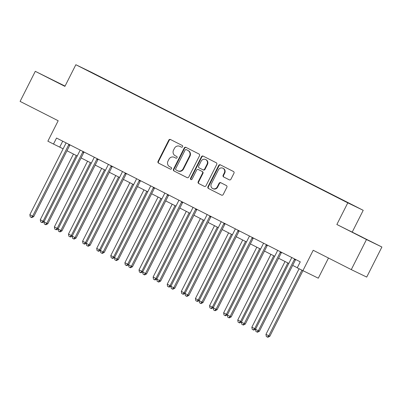 <?xml version="1.0" encoding="UTF-8"?>
<svg xmlns="http://www.w3.org/2000/svg" width="402" height="402" viewBox="0 0 402 402"><rect width="100%" height="100%" fill="white"/><g stroke="black" fill="none" stroke-linecap="round" stroke-linejoin="round"><path stroke-width="0.6" d="M182.603 146.71A0.925 0.869 -64.1 0 0 182.247 145.489L170.478 139.514A1.322 1.241 -64.1 0 0 168.775 140.132L158.041 161.383A1.322 1.241 -64.1 0 0 158.549 163.127L170.317 169.106A0.925 0.869 -64.1 0 0 171.513 168.674A0.925 0.869 -64.1 0 0 171.157 167.453L169.629 166.679A4.231 3.975 -64.1 0 1 167.996 161.101L168.89 159.328A4.231 3.975 -64.1 0 1 174.282 157.318A4.231 3.975 -64.1 0 1 174.342 157.353L175.865 158.127A0.925 0.869 -64.1 0 0 177.061 157.69A0.925 0.869 -64.1 0 0 176.699 156.473L175.177 155.7A4.231 3.975 -64.1 0 1 173.543 150.122L174.438 148.348A4.231 3.975 -64.1 0 1 179.83 146.338A4.231 3.975 -64.1 0 1 179.89 146.368L181.413 147.142A0.925 0.869 -64.1 0 0 182.603 146.71M362.488 237.255L349.856 230.944L362.488 237.255M65.008 86.179L48.572 77.923L64.973 86.254M353.147 205.226L347.966 202.638L353.147 205.226M229.24 179.82A1.322 1.241 -64.1 0 0 230.944 179.202L233.959 173.237A1.322 1.241 -64.1 0 0 233.446 171.493L220.376 164.855A1.322 1.241 -64.1 0 0 218.673 165.473L207.94 186.729A1.322 1.241 -64.1 0 0 208.447 188.473L221.517 195.111A1.322 1.241 -64.1 0 0 223.221 194.493L226.859 187.287A1.322 1.241 -64.1 0 0 226.351 185.543L220.758 182.704A1.322 1.241 -64.1 0 0 219.05 183.322L217.246 186.895A3.538 3.322 -64.1 0 1 212.743 188.573A3.538 3.322 -64.1 0 1 211.321 183.885L218.392 169.895A3.538 3.322 -64.1 0 1 222.894 168.212A3.538 3.322 -64.1 0 1 224.316 172.9L223.14 175.237A1.322 1.241 -64.1 0 0 223.648 176.975L229.281 179.84M65.054 86.088L35.291 71.33L20.1 101.399L58.184 120.746L47.853 141.192L53.496 144.057L56.536 138.047L300.274 261.838L297.234 267.853L318.294 278.194L328.484 258.029M366.478 239.537L381.9 247.014L336.861 224.492L366.478 239.537L351.288 269.611L313.203 250.27L302.877 270.717M336.861 224.492L347.795 202.844L75.847 64.722L91.269 72.194L363.217 210.316L347.795 202.844M35.291 71.33L64.913 86.375L75.847 64.722M199.513 155.745A1.322 1.241 -64.1 0 0 199 154.001L185.93 147.363A1.322 1.241 -64.1 0 0 184.227 147.981L173.493 169.232A1.322 1.241 -64.1 0 0 174.001 170.976L187.071 177.614A1.322 1.241 -64.1 0 0 188.774 176.996L199.513 155.745M203.156 156.107L216.226 162.745A1.322 1.241 -64.1 0 1 216.733 164.488L206 185.744A1.322 1.241 -64.1 0 1 204.296 186.362L198.704 183.518A1.322 1.241 -64.1 0 1 198.191 181.779L202.543 173.156A1.322 1.241 -64.1 0 0 202.035 171.413L198.322 169.528A1.322 1.241 -64.1 0 0 196.618 170.147L192.086 179.121A0.925 0.869 -64.1 0 1 190.905 179.563A0.925 0.869 -64.1 0 1 190.533 178.332L201.452 156.725A1.322 1.241 -64.1 0 1 203.136 156.102A1.322 1.241 -64.1 0 1 203.156 156.107M381.9 247.014L366.709 277.084L351.288 269.611M95.39 74.375L102.892 78.144L95.39 74.375M100.088 76.988L106.374 80.179M100.098 76.933L84.862 69.194L106.515 80.043M352.278 231.969L363.217 210.316M53.496 144.057L63.134 148.81M66.988 150.765L77.239 155.971M81.093 157.931L91.344 163.137M95.199 165.091L105.45 170.302M109.304 172.257L119.555 177.463M123.409 179.423L133.66 184.629M137.514 186.583L147.765 191.794M151.619 193.749L161.87 198.955M165.724 200.915L175.975 206.12M179.83 208.075L190.081 213.281M193.935 215.241L204.186 220.447M208.04 222.406L218.291 227.612M222.145 229.567L232.396 234.773M236.25 236.733L246.501 241.939M250.356 243.898L260.607 249.104M264.461 251.059L274.712 256.265M278.561 258.225L288.817 263.431M292.666 265.39L297.294 267.737M62.727 141.187L59.747 147.087M181.523 147.187L180.307 146.574A4.231 3.975 -64.1 0 0 180.247 146.539A4.231 3.975 -64.1 0 0 180.181 146.514M174.634 157.494A4.231 3.975 -64.1 0 1 174.699 157.524A4.231 3.975 -64.1 0 1 174.759 157.554L175.975 158.172M170.765 139.66A1.322 1.241 -64.1 0 0 169.192 140.333L158.458 161.589A1.322 1.241 -64.1 0 0 158.966 163.328L170.428 169.152M186.216 147.509A1.322 1.241 -64.1 0 0 184.644 148.182L173.905 169.433A1.322 1.241 -64.1 0 0 174.418 171.177L187.201 177.669M186.312 149.634A0.925 0.869 -64.1 0 0 186.302 149.624A0.925 0.869 -64.1 0 0 185.121 150.067L175.699 168.719A0.925 0.869 -64.1 0 0 176.056 169.94L177.664 170.76A4.231 3.975 -64.1 0 0 177.724 170.79A4.231 3.975 -64.1 0 0 183.116 168.78L189.558 156.026A4.231 3.975 -64.1 0 0 187.92 150.448L186.729 149.835A0.925 0.869 -64.1 0 0 186.704 149.82M178.076 170.961A4.231 3.975 -64.1 0 0 178.141 170.991A4.231 3.975 -64.1 0 0 183.533 168.981L183.116 168.78M186.729 149.835L188.337 150.649A4.231 3.975 -64.1 0 1 189.97 156.227L183.533 168.981M204.427 186.417L198.704 183.518M198.699 169.714A1.322 1.241 -64.1 0 1 198.739 169.734L202.452 171.619A1.322 1.241 -64.1 0 1 202.96 173.362L198.608 181.98A1.322 1.241 -64.1 0 0 199.121 183.724M203.442 156.252A1.322 1.241 -64.1 0 0 201.864 156.931L190.95 178.538A0.925 0.869 -64.1 0 0 191.131 179.634M207.06 164.212A3.538 3.322 -64.1 0 0 205.643 159.524A3.538 3.322 -64.1 0 0 201.136 161.202L198.648 166.132A1.322 1.241 -64.1 0 0 199.156 167.875L202.869 169.76A1.322 1.241 -64.1 0 0 204.573 169.141L207.06 164.212L207.477 164.418A3.538 3.322 -64.1 0 0 206.06 159.725L205.643 159.524M202.909 169.78L203.286 169.966A1.322 1.241 -64.1 0 0 204.99 169.348L204.573 169.141M207.477 164.418L204.99 169.348M222.894 168.212L223.311 168.418A3.538 3.322 -64.1 0 1 224.733 173.106L223.552 175.438A1.322 1.241 -64.1 0 0 224.065 177.181L229.371 179.875M212.743 188.573L213.16 188.774A3.538 3.322 -64.1 0 0 217.663 187.096L217.246 186.895M221.045 182.85A1.322 1.241 -64.1 0 0 219.467 183.523L217.663 187.096M220.663 165.001A1.322 1.241 -64.1 0 0 219.09 165.679L208.357 186.93A1.322 1.241 -64.1 0 0 208.864 188.674L221.648 195.166M73.455 154.051L40.275 219.733L43.094 221.17L76.274 155.484M44.019 221.733L42.19 222.658L40.642 221.879L40.275 219.733M41.773 222.452L43.094 221.17L44.069 221.638M69.059 144.403L68.958 144.499A1.347 1.266 -64.1 0 0 68.647 144.906L32.678 216.115L29.854 214.683L65.827 143.474A1.347 1.266 -64.1 0 0 65.973 142.981L65.988 142.846M70.084 144.926L69.998 145.006A1.347 1.266 -64.1 0 0 69.692 145.413L33.718 216.623L32.678 216.115L31.351 217.402L30.225 216.829L29.854 214.683M33.718 216.623L31.768 217.608L31.351 217.402M87.561 161.212L54.381 226.899L57.2 228.331L90.38 162.649M58.124 228.899L56.295 229.818L54.747 229.045L54.381 226.899M55.878 229.617L57.2 228.331L58.174 228.803M101.666 168.378L68.486 234.064L71.305 235.497L104.485 169.81M72.229 236.059L70.4 236.984L68.853 236.21L68.486 234.064M69.983 236.783L71.305 235.497L72.28 235.969M115.771 175.543L82.591 241.225L85.41 242.662L118.59 176.975M86.335 243.225L84.505 244.15L82.958 243.371L82.591 241.225M84.088 243.944L85.41 242.662L86.385 243.13M83.164 151.569L83.063 151.665A1.347 1.266 -64.1 0 0 82.752 152.072L46.783 223.281L43.959 221.849L79.933 150.639A1.347 1.266 -64.1 0 0 80.078 150.147L80.093 150.011M84.189 152.092L84.103 152.167A1.347 1.266 -64.1 0 0 83.797 152.574L47.823 223.788L46.783 223.281L45.456 224.567L44.331 223.994L43.959 221.849M47.823 223.788L45.873 224.768L45.456 224.567M97.269 158.735L97.168 158.825A1.347 1.266 -64.1 0 0 96.857 159.232L60.888 230.446L58.064 229.014L94.038 157.8A1.347 1.266 -64.1 0 0 94.184 157.313L94.199 157.172M98.294 159.252L98.209 159.333A1.347 1.266 -64.1 0 0 97.902 159.74L61.928 230.949L60.888 230.446L59.561 231.733L58.436 231.16L58.064 229.014M61.928 230.949L59.978 231.934L59.561 231.733M111.374 165.895L111.274 165.991A1.347 1.266 -64.1 0 0 110.962 166.398L74.993 237.607L72.169 236.175L108.143 164.966A1.347 1.266 -64.1 0 0 108.289 164.473L108.304 164.338M112.399 166.418L112.314 166.498A1.347 1.266 -64.1 0 0 112.007 166.905L76.033 238.115L74.993 237.607L73.666 238.894L72.541 238.321L72.169 236.175M76.033 238.115L74.084 239.095L73.666 238.894M129.876 182.704L96.696 248.391L99.515 249.823L132.695 184.141M100.44 250.391L98.611 251.31L97.063 250.536L96.696 248.391M98.194 251.109L99.515 249.823L100.49 250.295M125.479 173.061L125.379 173.156A1.347 1.266 -64.1 0 0 125.067 173.563L89.098 244.773L86.274 243.341L122.248 172.131A1.347 1.266 -64.1 0 0 122.394 171.639L122.409 171.503M126.504 173.584L126.419 173.659A1.347 1.266 -64.1 0 0 126.112 174.066L90.138 245.28L89.098 244.773L87.772 246.059L86.646 245.486L86.274 243.341M90.138 245.28L88.189 246.26L87.772 246.059M143.981 189.87L110.801 255.556L113.62 256.989L146.8 191.302M114.545 257.551L112.716 258.476L111.168 257.702L110.801 255.556M112.299 258.275L113.62 256.989L114.595 257.461M158.087 197.035L124.906 262.717L127.725 264.149L160.906 198.467M128.65 264.717L126.821 265.642L125.273 264.863L124.906 262.717M126.404 265.436L127.725 264.149L128.7 264.622M172.192 204.196L139.012 269.883L141.831 271.315L175.011 205.633M142.755 271.878L140.926 272.802L139.378 272.028L139.012 269.883M140.509 272.601L141.831 271.315L142.805 271.787M186.297 211.362L153.117 277.048L155.936 278.48L189.116 212.794M156.86 279.043L155.031 279.968L153.484 279.194L153.117 277.048M154.614 279.767L155.936 278.48L156.911 278.948M200.402 218.527L167.222 284.209L170.041 285.641L203.221 219.959M170.966 286.209L169.136 287.128L167.589 286.355L167.222 284.209M168.719 286.927L170.041 285.641L171.016 286.113M139.584 180.227L139.484 180.317A1.347 1.266 -64.1 0 0 139.172 180.724L103.203 251.938L100.379 250.506L136.353 179.292A1.347 1.266 -64.1 0 0 136.499 178.805L136.514 178.664M140.61 180.744L140.524 180.825A1.347 1.266 -64.1 0 0 140.218 181.232L104.244 252.441L103.203 251.938L101.877 253.225L100.751 252.652L100.379 250.506M104.244 252.441L102.294 253.426L101.877 253.225M153.69 187.387L153.589 187.483A1.347 1.266 -64.1 0 0 153.278 187.89L117.309 259.099L114.485 257.667L150.459 186.458A1.347 1.266 -64.1 0 0 150.604 185.965L150.619 185.83M154.715 187.91L154.629 187.985A1.347 1.266 -64.1 0 0 154.323 188.397L118.349 259.607L117.309 259.099L115.982 260.385L114.856 259.813L114.485 257.667M118.349 259.607L116.399 260.586L115.982 260.385M167.795 194.553L167.694 194.648A1.347 1.266 -64.1 0 0 167.383 195.055L131.414 266.265L128.59 264.833L164.564 193.623A1.347 1.266 -64.1 0 0 164.709 193.131L164.725 192.995M168.82 195.076L168.734 195.151A1.347 1.266 -64.1 0 0 168.428 195.558L132.454 266.772L131.414 266.265L130.087 267.551L128.962 266.978L128.59 264.833M132.454 266.772L130.504 267.752L130.087 267.551M181.9 201.719L181.799 201.809A1.347 1.266 -64.1 0 0 181.488 202.216L145.519 273.43L142.695 271.998L178.669 200.784A1.347 1.266 -64.1 0 0 178.815 200.296L178.83 200.156M182.925 202.236L182.84 202.317A1.347 1.266 -64.1 0 0 182.533 202.724L146.559 273.933L145.519 273.43L144.192 274.717L143.067 274.144L142.695 271.998M146.559 273.933L144.609 274.918L144.192 274.717M196.005 208.879L195.905 208.975A1.347 1.266 -64.1 0 0 195.593 209.382L159.624 280.591L156.8 279.159L192.774 207.95A1.347 1.266 -64.1 0 0 192.92 207.457L192.935 207.321M197.03 209.402L196.945 209.477A1.347 1.266 -64.1 0 0 196.638 209.889L160.664 281.098L159.624 280.591L158.298 281.877L157.172 281.305L156.8 279.159M160.664 281.098L158.715 282.078L158.298 281.877M214.507 225.688L181.327 291.375L184.146 292.807L217.326 227.125M185.071 293.37L183.242 294.294L181.694 293.52L181.327 291.375M182.825 294.093L184.146 292.807L185.121 293.279M210.11 216.045L210.01 216.14A1.347 1.266 -64.1 0 0 209.698 216.547L173.729 287.757L170.905 286.324L206.879 215.115A1.347 1.266 -64.1 0 0 207.025 214.623L207.04 214.487M211.135 216.567L211.05 216.643A1.347 1.266 -64.1 0 0 210.743 217.05L174.769 288.264L173.729 287.757L172.403 289.043L171.277 288.47L170.905 286.324M174.769 288.264L172.82 289.244L172.403 289.043M228.612 232.853L195.432 298.54L198.251 299.972L231.431 234.286M199.176 300.535L197.347 301.46L195.799 300.686L195.432 298.54M196.93 301.259L198.251 299.972L199.226 300.44M224.215 223.21L224.115 223.301A1.347 1.266 -64.1 0 0 223.803 223.708L187.834 294.922L185.01 293.49L220.984 222.276A1.347 1.266 -64.1 0 0 221.13 221.788L221.145 221.648M225.241 223.728L225.155 223.808A1.347 1.266 -64.1 0 0 224.849 224.215L188.875 295.425L187.834 294.922L186.508 296.209L185.382 295.631L185.01 293.49M188.875 295.425L186.925 296.41L186.508 296.209M242.718 240.019L209.537 305.701L212.356 307.133L245.537 241.451M213.281 307.701L211.452 308.62L209.904 307.847L209.537 305.701M211.035 308.419L212.356 307.133L213.331 307.605M238.321 230.371L238.22 230.467A1.347 1.266 -64.1 0 0 237.909 230.874L201.94 302.083L199.116 300.651L235.09 229.441A1.347 1.266 -64.1 0 0 235.235 228.949L235.25 228.813M239.346 230.894L239.26 230.969A1.347 1.266 -64.1 0 0 238.954 231.381L202.98 302.59L201.94 302.083L200.613 303.369L199.487 302.796L199.116 300.651M202.98 302.59L201.03 303.57L200.613 303.369M256.823 247.18L223.643 312.867L226.462 314.299L259.642 248.617M227.386 314.861L225.557 315.786L224.009 315.012L223.643 312.867M225.14 315.585L226.462 314.299L227.437 314.771M252.426 237.537L252.325 237.632A1.347 1.266 -64.1 0 0 252.014 238.039L216.045 309.249L213.221 307.816L249.195 236.607A1.347 1.266 -64.1 0 0 249.34 236.115L249.356 235.974M253.451 238.059L253.366 238.135A1.347 1.266 -64.1 0 0 253.059 238.542L217.085 309.756L216.045 309.249L214.718 310.535L213.593 309.962L213.221 307.816M217.085 309.756L215.135 310.736L214.718 310.535M270.928 254.345L237.748 320.032L240.567 321.464L273.747 255.778M241.491 322.027L239.662 322.952L238.115 322.178L237.748 320.032M239.245 322.751L240.567 321.464L241.542 321.932M266.531 244.702L266.431 244.793A1.347 1.266 -64.1 0 0 266.119 245.2L230.15 316.414L227.326 314.982L263.3 243.768A1.347 1.266 -64.1 0 0 263.446 243.28L263.461 243.14M267.556 245.22L267.471 245.3A1.347 1.266 -64.1 0 0 267.164 245.707L231.19 316.917L230.15 316.414L228.823 317.701L227.698 317.123L227.326 314.982M231.19 316.917L229.24 317.902L228.823 317.701M285.033 261.511L251.853 327.193L254.672 328.625L287.852 262.943M255.597 329.193L253.768 330.112L252.22 329.338L251.853 327.193M253.35 329.911L254.672 328.625L255.647 329.097M280.636 251.863L280.536 251.959A1.347 1.266 -64.1 0 0 280.224 252.366L244.255 323.575L241.431 322.143L277.405 250.933A1.347 1.266 -64.1 0 0 277.551 250.441L277.566 250.305M281.661 252.386L281.576 252.461A1.347 1.266 -64.1 0 0 281.269 252.873L245.295 324.082L244.255 323.575L242.929 324.861L241.803 324.288L241.431 322.143M245.295 324.082L243.346 325.062L242.929 324.861M299.078 268.787L265.958 334.358L269.822 336.298L302.932 270.747M269.822 336.298L267.873 337.278L267.456 337.077L268.777 335.791L301.902 270.219M267.456 337.077L266.325 336.504L265.958 334.358M294.741 259.029L294.641 259.124A1.347 1.266 -64.1 0 0 294.329 259.531L258.36 330.74L255.536 329.308L291.51 258.099A1.347 1.266 -64.1 0 0 291.656 257.607L291.671 257.466M295.766 259.551L295.681 259.627A1.347 1.266 -64.1 0 0 295.375 260.034L259.401 331.248L258.36 330.74L257.034 332.027L255.908 331.454L255.536 329.308M259.401 331.248L257.451 332.228L257.034 332.027M180.307 146.574L179.89 146.368M174.759 157.554L174.342 157.353M158.966 163.328L158.549 163.127M158.458 161.589L158.041 161.383M169.192 140.333L168.775 140.132M174.418 171.177L174.001 170.976M173.905 169.433L173.493 169.232M184.644 148.182L184.227 147.981M189.97 156.227L189.558 156.026M188.337 150.649L187.92 150.448M198.608 181.98L198.191 181.779M202.96 173.362L202.543 173.156M202.452 171.619L202.035 171.413M190.95 178.538L190.533 178.332M201.864 156.931L201.452 156.725M224.065 177.181L223.648 176.975M223.552 175.438L223.14 175.237M224.733 173.106L224.316 172.9M219.467 183.523L219.05 183.322M208.864 188.674L208.447 188.473M208.357 186.93L207.94 186.729M219.09 165.679L218.673 165.473M68.958 144.499L69.998 145.006M68.647 144.906L69.692 145.413M83.063 151.665L84.103 152.167M82.752 152.072L83.797 152.574M97.168 158.825L98.209 159.333M96.857 159.232L97.902 159.74M111.274 165.991L112.314 166.498M110.962 166.398L112.007 166.905M125.379 173.156L126.419 173.659M125.067 173.563L126.112 174.066M139.484 180.317L140.524 180.825M139.172 180.724L140.218 181.232M153.589 187.483L154.629 187.985M153.278 187.89L154.323 188.397M167.694 194.648L168.734 195.151M167.383 195.055L168.428 195.558M181.799 201.809L182.84 202.317M181.488 202.216L182.533 202.724M195.905 208.975L196.945 209.477M195.593 209.382L196.638 209.889M210.01 216.14L211.05 216.643M209.698 216.547L210.743 217.05M224.115 223.301L225.155 223.808M223.803 223.708L224.849 224.215M238.22 230.467L239.26 230.969M237.909 230.874L238.954 231.381M252.325 237.632L253.366 238.135M252.014 238.039L253.059 238.542M266.431 244.793L267.471 245.3M266.119 245.2L267.164 245.707M280.536 251.959L281.576 252.461M280.224 252.366L281.269 252.873M294.641 259.124L295.681 259.627M294.329 259.531L295.375 260.034M180.247 146.539L179.83 146.338M174.699 157.524L174.282 157.318M186.719 149.83L186.302 149.624M178.141 170.991L177.724 170.79M203.306 169.976L202.889 169.77"/></g></svg>
